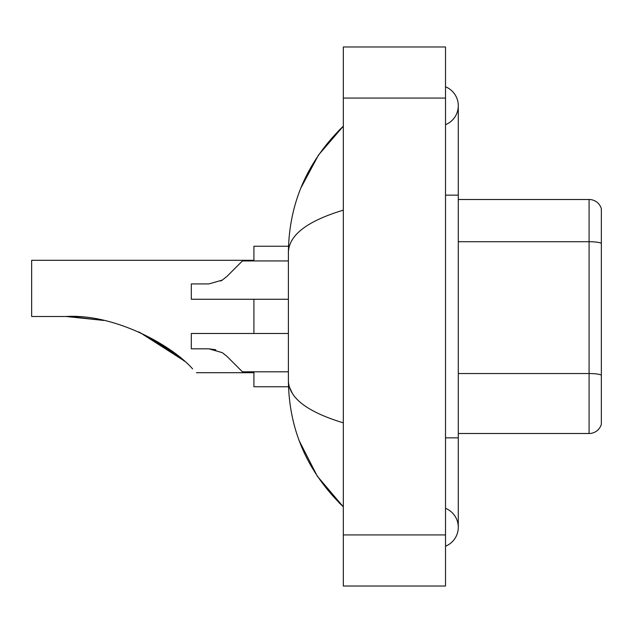 <?xml version="1.0" encoding="UTF-8"?>
<svg xmlns="http://www.w3.org/2000/svg" width="633" height="633" viewBox="0 0 633 633"><rect width="100%" height="100%" fill="white"/><g stroke="black" fill="none" stroke-linecap="round" stroke-linejoin="round"><path stroke-width="0.95" d="M445.513 546.208A20.438 20.438 0 0 0 445.513 508.315A20.438 20.438 0 0 1 445.513 546.208A20.438 20.438 0 0 0 458.284 527.265A20.438 20.438 0 0 1 445.513 546.208M445.513 86.792A20.438 20.438 0 0 1 445.513 124.685A20.438 20.438 0 0 0 445.513 86.792A20.438 20.438 0 0 1 458.284 105.735A20.438 20.438 0 0 0 445.513 86.792M343.323 210.156C307.195 221.052 288.885 235.12 288.395 252.377L288.395 380.623C288.806 397.817 307.116 411.893 343.323 422.844M343.323 586.023L445.513 586.023L445.513 46.977L343.323 46.977L343.323 586.023M288.395 252.377C288.949 203.256 307.25 161.186 343.323 126.173L318.534 154.982L300.833 188.072M299.29 440.94L317.307 476.198L343.323 506.827C307.25 471.807 288.941 429.744 288.395 380.623M292.232 393.14L289.305 386.755M601.35 208.692A12.771 12.771 0 0 0 589.086 199.498A12.771 12.771 0 0 1 601.35 208.692L601.35 424.308A12.771 12.771 0 0 1 589.086 433.502L458.284 433.502M601.35 243.309L601.35 243.309A12.771 2.216 180 0 0 589.086 241.719L589.086 199.498L458.284 199.498M601.35 243.491L601.35 375.14A12.771 2.216 180 0 0 589.086 373.541L589.086 241.719L458.284 241.719M183.515 360.399L139.387 332.183M253.912 260.298L31.65 260.298L31.65 316.5L66.148 316.5L103.147 320.369L66.148 316.5C114.494 313.596 171.788 345.12 192.606 368.881C197.678 373.953 197.678 373.953 192.606 368.881M253.912 299.259L253.912 333.488M253.912 371.808L253.912 386.755L288.506 386.755M288.506 246.245L253.912 246.245L253.912 260.938M70.453 316.547L103.63 320.472M138.769 331.906L169.399 349.321L184.432 361.206M176.433 354.559L139.307 332.143M226.907 356.3L242.415 371.808L226.907 356.3L222.294 352.652L226.907 356.3M288.395 333.488L191.316 333.488L191.316 348.815L208.843 348.815L222.294 352.652M288.395 371.808L242.415 371.808L236.03 365.423M215.829 349.788L208.843 348.815M226.907 276.447L242.415 260.938L226.907 276.447L222.294 280.095L226.907 276.447L222.294 280.095L208.843 283.924L191.316 283.924L191.316 299.259L288.395 299.259M220.656 281.028L222.294 280.095M236.03 267.324L242.415 260.938L288.395 260.938M445.513 437.846L458.284 437.846L458.284 105.735M445.513 195.154L458.284 195.154M343.323 534.925L445.513 534.925M343.323 98.075L445.513 98.075M589.086 433.502L589.086 373.541L458.284 373.541M458.284 437.846L458.284 527.265M343.323 126.173L338.877 130.461M343.323 506.827L338.877 502.539M196.428 372.702L253.912 372.702"/></g></svg>
